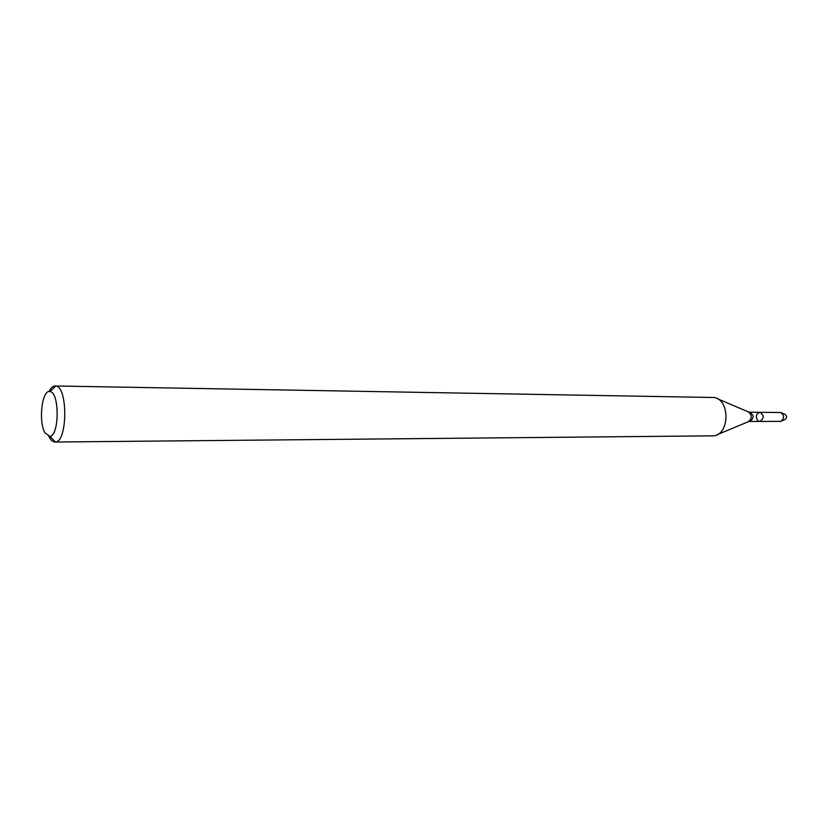 <?xml version="1.0" encoding="UTF-8"?>
<svg xmlns="http://www.w3.org/2000/svg" width="828" height="828" viewBox="0 0 828 828"><rect width="100%" height="100%" fill="white"/><g stroke="black" fill="none" stroke-linecap="round" stroke-linejoin="round"><path stroke-width="1.24" d="M759.804 412.272C764.337 415.345 764.327 418.409 759.773 421.452L757.879 420.748C755.312 416.712 755.954 413.886 759.804 412.272C764.337 415.345 764.327 418.409 759.773 421.452L780.804 421.369C784.447 418.43 784.458 415.48 780.835 412.52L749.692 412.189C754.225 415.294 754.204 418.378 749.65 421.442L759.773 421.452M49.069 391.53C50.881 387.856 52.92 386.003 55.165 385.972L714.585 397.523C729.83 400.4 729.696 433.075 714.429 435.828L54.938 442.028C52.951 441.997 51.129 440.517 49.473 437.567L48.883 436.428M55.165 385.972L55.755 386.024C67.896 386.572 67.668 441.521 55.528 441.976L54.938 442.028M45.012 432.909C38.16 421.783 42.042 389.067 50.022 391.551C59.626 392.099 59.45 435.942 49.835 436.408L45.012 432.909M781.611 412.851L784.923 414.3C787.107 416.08 787.097 417.861 784.903 419.62L781.58 421.038M717.762 398.879L748.243 411.847C752.269 415.17 752.259 418.482 748.201 421.773L717.617 434.503M749.692 412.189L748.874 412.085M749.65 421.442L748.833 421.545M49.835 436.408L55.528 441.976M50.022 391.551L55.755 386.024"/></g></svg>
